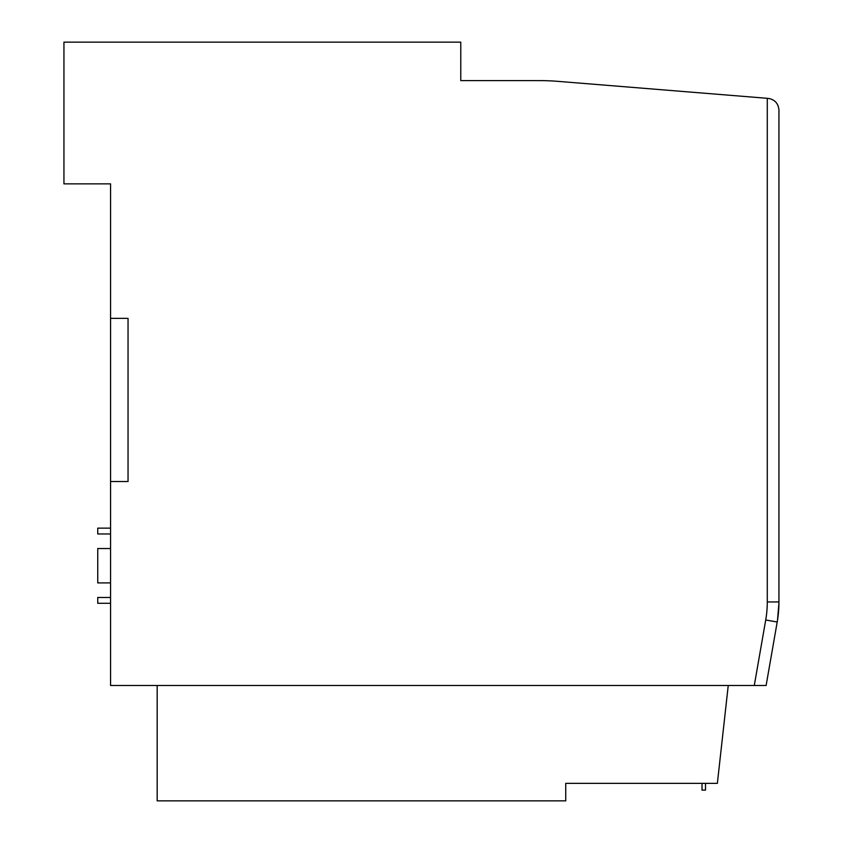 <?xml version="1.0" encoding="UTF-8"?>
<svg xmlns="http://www.w3.org/2000/svg" width="843" height="843" viewBox="0 0 843 843"><rect width="100%" height="100%" fill="white"/><g stroke="black" fill="none" stroke-linecap="round" stroke-linejoin="round"><path stroke-width="1.26" d="M767.288 98.315L558.161 81.371A233.089 233.089 0 0 0 539.341 80.612L460.773 80.612L460.773 42.15L63.942 42.15L63.942 183.869L110.559 183.869L110.559 685.475L754.285 685.475L765.718 619.995A104.89 104.89 0 0 0 767.288 601.955L767.288 98.315L768.226 98.389C774.759 99.527 778.331 103.404 778.943 110.001L778.943 601.955A116.545 116.545 0 0 1 777.204 621.997L766.118 685.475L754.285 685.475M110.559 481.522L128.041 481.522L128.041 318.359L110.559 318.359M728.247 685.475L717.361 783.368L565.737 783.368L565.737 800.85L157.177 800.85L157.177 685.475M777.499 620.206L778.932 603.061M460.773 80.612L460.773 52.635M702.019 783.368L702.019 790.102L705.517 790.102L705.517 783.368M110.559 582.913L97.746 582.913L97.746 548.53L110.559 548.53M110.559 597.476L97.746 597.476L97.746 603.303L110.559 603.303M110.559 533.967L97.746 533.967L97.746 528.139L110.559 528.139M778.943 596.823L778.943 567.655M768.226 98.389C774.759 99.527 778.331 103.404 778.943 110.001M767.288 601.955L778.943 601.955A116.545 116.545 0 0 1 777.204 621.997L765.718 619.995"/></g></svg>
